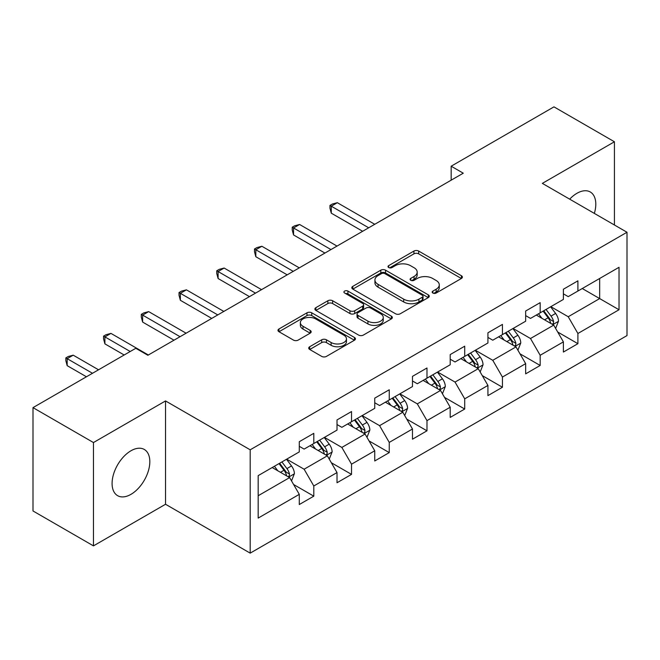<?xml version="1.0" encoding="UTF-8"?>
<svg xmlns="http://www.w3.org/2000/svg" width="660" height="660" viewBox="0 0 660 660"><rect width="100%" height="100%" fill="white"/><g stroke="black" fill="none" stroke-linecap="round" stroke-linejoin="round"><path stroke-width="0.99" d="M432.861 293.04A2.351 1.353 0 0 0 436.178 293.04L461.406 278.471A3.358 1.939 0 0 0 462.388 277.101A3.358 1.939 0 0 0 461.406 275.731L418.671 251.064A3.358 1.939 0 0 0 413.927 251.064L388.699 265.625A2.351 1.353 0 0 0 388.014 266.582A2.351 1.353 0 0 0 388.699 267.539A2.351 1.353 0 0 0 392.024 267.539L395.29 265.658A10.741 6.204 0 0 1 410.479 265.658L414.043 267.712A10.741 6.204 0 0 1 417.186 272.101A10.741 6.204 0 0 1 414.043 276.49L410.776 278.372A2.351 1.353 0 0 0 410.091 279.328A2.351 1.353 0 0 0 410.776 280.294A2.351 1.353 0 0 0 414.1 280.294L417.367 278.404A10.741 6.204 0 0 1 432.564 278.404L436.12 280.459A10.741 6.204 0 0 1 439.271 284.848A10.741 6.204 0 0 1 436.12 289.237L432.861 291.118A2.351 1.353 0 0 0 432.168 292.075A2.351 1.353 0 0 0 432.861 293.04L432.861 291.118M130.952 494.348A26.681 15.403 120 0 0 148.385 470.844A26.681 15.403 120 0 0 144.292 449.46A26.681 15.403 120 0 0 130.952 450.78A26.681 15.403 120 0 0 113.52 474.292A26.681 15.403 120 0 0 117.612 495.668A26.681 15.403 120 0 0 130.952 494.348M594.346 213.403A26.681 15.403 120 0 0 590.271 191.977A26.681 15.403 120 0 0 576.939 193.297A26.681 15.403 120 0 0 569.679 199.163M309.705 346.731A3.358 1.939 0 0 0 308.723 348.1A3.358 1.939 0 0 0 309.705 349.47L321.692 356.392A3.358 1.939 0 0 0 326.444 356.392L354.453 340.222A3.358 1.939 0 0 0 355.443 338.852A3.358 1.939 0 0 0 354.453 337.474L311.726 312.807A3.358 1.939 0 0 0 306.974 312.807L278.965 328.977A3.358 1.939 0 0 0 277.984 330.355A3.358 1.939 0 0 0 278.965 331.724L293.444 340.082A3.358 1.939 0 0 0 298.196 340.082L310.183 333.16A3.358 1.939 0 0 0 311.165 331.79A3.358 1.939 0 0 0 310.183 330.421L302.998 326.271A8.984 5.181 0 0 1 300.366 322.608A8.984 5.181 0 0 1 305.91 317.815A8.984 5.181 0 0 1 315.703 318.945L343.835 335.181A8.984 5.181 0 0 1 346.467 338.852A8.984 5.181 0 0 1 340.923 343.637A8.984 5.181 0 0 1 331.13 342.515L326.444 339.809A3.358 1.939 0 0 0 321.692 339.809L309.705 346.731L309.705 349.47M165.536 400.933L93.464 442.546L33 407.632L33 510.964L93.464 545.878L165.536 504.265L250.189 553.138L250.189 449.806L165.536 400.933L165.536 504.265M614.427 224.994L614.427 141.768L542.347 183.381L627 232.254L250.189 449.806M614.427 141.768L553.963 106.862L451.168 166.204L451.168 180.172M33 407.632L135.787 348.29L147.881 355.27L463.262 173.192L451.168 166.204M395.53 313.764A3.358 1.939 0 0 0 400.273 313.764L428.29 297.594A3.358 1.939 0 0 0 429.272 296.224A3.358 1.939 0 0 0 428.29 294.855L385.555 270.179A3.358 1.939 0 0 0 380.803 270.179L352.795 286.358A3.358 1.939 0 0 0 351.813 287.727A3.358 1.939 0 0 0 352.795 289.096L395.53 313.764M345.543 293.543A2.351 1.353 0 0 1 347.927 293.873L347.927 291.085L391.372 316.165A3.358 1.939 0 0 1 392.353 317.534A3.358 1.939 0 0 1 391.372 318.904L363.355 335.082A3.358 1.939 0 0 1 358.611 335.082L315.876 310.406L315.876 307.667A3.358 1.939 0 0 0 314.894 309.037A3.358 1.939 0 0 0 315.876 310.406M315.876 307.667L327.871 300.745A3.358 1.939 0 0 1 332.615 300.745L349.948 310.753A3.358 1.939 0 0 0 354.692 310.753L362.645 306.158A3.358 1.939 0 0 0 363.627 304.788A3.358 1.939 0 0 0 362.645 303.418L344.602 292.999A2.351 1.353 0 0 1 343.918 292.042A2.351 1.353 0 0 1 345.37 290.788A2.351 1.353 0 0 1 347.927 291.085M250.189 553.138L627 335.585L627 232.254M293.601 484.506L313.797 496.163L313.797 485.974L337.012 472.568L337.012 482.757L351.524 474.383L351.524 464.186L374.74 450.788L374.74 460.977L389.251 452.603L389.251 442.406L412.475 429L412.475 439.197L426.987 430.815L426.987 420.626L450.202 407.22L450.202 417.409L464.714 409.035L464.714 398.838L487.93 385.432L487.93 395.629L502.441 387.247L502.441 377.058L525.665 363.652L525.665 373.849L540.177 365.467L540.177 355.278L563.392 341.872L563.392 352.06L577.904 343.687L577.904 333.49L619.022 309.754L619.022 267.3L599.668 278.479L599.668 298.584L619.022 309.754M313.797 496.163L299.285 504.545L299.285 494.348L258.167 518.092L258.167 475.637L299.285 451.902L299.285 441.705L313.797 433.331L313.797 443.52L337.012 430.114L337.012 419.925L351.524 411.543L351.524 421.74L374.74 408.334L374.74 398.145L389.251 389.763L389.251 399.96L412.475 386.554L412.475 376.357L426.987 367.983L426.987 378.172L450.202 364.765L450.202 354.577L464.714 346.195L464.714 356.392L487.93 342.986L487.93 332.788L502.441 324.415L502.441 334.612L525.665 321.205L525.665 311.009L540.177 302.635L540.177 312.823L563.392 299.417L563.392 289.228L577.904 280.846L577.904 291.043L619.022 267.3M309.928 445.756L327.343 455.812L304.12 469.219L286.704 459.162M299.285 446.317L304.12 449.105L313.797 443.52M304.12 469.219L313.797 485.974M327.343 455.812L337.012 472.568M347.655 423.976L365.071 434.024L341.847 447.43L324.439 437.382M337.012 424.529L341.847 427.325L351.524 421.74M341.847 447.43L351.524 464.186M365.071 434.024L374.74 450.788M385.382 402.188L402.798 412.244L379.582 425.651L362.167 415.594M374.74 402.748L379.582 405.545L389.251 399.96M379.582 425.651L389.251 442.406M402.798 412.244L412.475 429M423.118 380.407L440.525 390.464L417.31 403.87L399.894 393.814M412.475 380.968L417.31 383.757L426.987 378.172M417.31 403.87L426.987 420.626M440.525 390.464L450.202 407.22M460.845 358.627L478.261 368.676L455.037 382.082L437.63 372.034M450.202 359.18L455.037 361.977L464.714 356.392M455.037 382.082L464.714 398.838M478.261 368.676L487.93 385.432M498.572 336.839L515.988 346.896L492.772 360.302L475.357 350.245M487.93 337.4L492.772 340.197L502.441 334.612M492.772 360.302L502.441 377.058M515.988 346.896L525.665 363.652M536.299 315.059L553.715 325.116L530.5 338.514L513.084 328.465M525.665 315.62L530.5 318.409L540.177 312.823M530.5 338.514L540.177 355.278M553.715 325.116L563.392 341.872M582.252 288.527L599.668 298.584L568.227 316.734L550.811 306.677M563.392 293.832L568.227 296.629L577.904 291.043M568.227 316.734L577.904 333.49M93.464 442.546L93.464 545.878M258.167 495.742L289.608 477.592L272.192 467.544M289.608 477.592L299.285 494.348M557.708 332.021L577.904 343.687M519.981 353.81L540.177 365.467M482.245 375.589L502.441 387.247M444.518 397.378L464.714 409.035M406.791 419.158L426.987 430.815M369.064 440.938L389.251 452.603M331.328 462.726L351.524 474.383M433.793 293.37L436.12 292.025A10.741 6.204 0 0 0 439.271 287.636L439.271 284.848M417.186 272.101L417.186 274.89A10.741 6.204 0 0 1 414.043 279.279L411.716 280.624M461.356 278.503L418.671 253.852A3.358 1.939 0 0 0 413.927 253.852L389.639 267.877M428.241 297.619L385.555 272.976A3.358 1.939 0 0 0 380.803 272.976L352.836 289.121M422.35 297.182A2.351 1.353 0 0 0 423.043 296.224A2.351 1.353 0 0 0 422.35 295.267L384.846 273.611A2.351 1.353 0 0 0 381.521 273.611L378.081 275.599A10.741 6.204 0 0 0 374.929 279.98A10.741 6.204 0 0 0 378.081 284.369L403.714 299.17A10.741 6.204 0 0 0 418.91 299.17L422.35 297.182L422.35 299.978A2.351 1.353 0 0 0 423.043 299.013L423.043 296.224M374.929 279.98L374.929 282.777A10.741 6.204 0 0 0 378.081 287.158L378.081 284.369M422.35 299.978L418.91 301.966A10.741 6.204 0 0 1 403.714 301.966L378.081 287.158M315.925 310.431L327.871 303.542L327.871 300.745M363.627 304.788L363.627 307.585A3.358 1.939 0 0 1 362.645 308.954L354.692 313.541A3.358 1.939 0 0 1 349.948 313.541L332.615 303.542A3.358 1.939 0 0 0 327.871 303.542M347.927 293.873L391.33 318.928M367.925 321.131A8.984 5.181 0 0 0 377.718 322.262A8.984 5.181 0 0 0 383.262 317.468A8.984 5.181 0 0 0 380.63 313.805L370.722 308.08A3.358 1.939 0 0 0 365.97 308.08L358.017 312.667A3.358 1.939 0 0 0 357.035 314.045A3.358 1.939 0 0 0 358.017 315.414L367.925 321.131L367.925 323.928A8.984 5.181 0 0 0 377.718 325.05A8.984 5.181 0 0 0 383.262 320.257L383.262 317.468M357.035 314.045L357.035 316.833A3.358 1.939 0 0 0 358.017 318.202L358.017 315.414M367.925 323.928L358.017 318.202M346.467 338.852L346.467 341.641A8.984 5.181 0 0 1 340.923 346.434A8.984 5.181 0 0 1 331.13 345.312L326.444 342.598A3.358 1.939 0 0 0 321.692 342.598L309.754 349.495M300.366 322.608L300.366 325.397A8.984 5.181 0 0 0 302.998 329.068L302.998 326.271M310.134 333.185L302.998 329.068M354.412 340.246L311.726 315.604A3.358 1.939 0 0 0 306.974 315.604L279.007 331.749M555.629 328.424L558.509 321.173A9.067 5.23 -120 0 0 555.613 313.459L550.621 306.793M541.918 318.301L538.527 313.772M374.74 224.293L337.326 202.694L331.279 206.184L331.279 213.172L362.653 231.28M552.313 324.299L553.41 323.144L553.608 321.56A9.067 5.23 -120 0 0 551.017 316.107L546.026 309.449M543.757 310.761L549.293 318.153A4.62 2.665 60 0 1 550.135 319.555L553.608 321.56M543.122 311.124L548.113 317.782A9.067 5.23 60 0 1 550.712 323.235M331.279 213.172L329.95 208.213L329.95 205.417L368.692 227.791M329.95 205.417L332.368 204.023L337.326 202.694M517.902 350.204L520.773 342.961A9.067 5.23 -120 0 0 517.885 335.239L512.894 328.573M504.19 340.082L500.8 335.56M337.012 246.081L299.599 224.483L293.551 227.972L293.551 234.952L324.918 253.06M514.586 346.087L515.683 344.924L515.881 343.34A9.067 5.23 -120 0 0 513.29 337.895L508.299 331.229M506.022 332.541L511.566 339.933A4.62 2.665 60 0 1 512.399 341.335L515.881 343.34M505.395 332.904L510.386 339.57A9.067 5.23 60 0 1 512.977 345.023M293.551 234.952L292.223 229.993L292.223 227.205L330.965 249.571M292.223 227.205L294.64 225.802L299.599 224.483M480.166 371.992L483.046 364.741A9.067 5.23 -120 0 0 480.15 357.019L475.159 350.361M466.463 361.87L463.072 357.34M299.285 267.861L261.872 246.262L255.824 249.752L255.824 256.732L287.191 274.84M476.858 367.867L477.955 366.712L478.154 365.128A9.067 5.23 -120 0 0 475.555 359.675L470.563 353.009M468.295 354.321L473.831 361.713A4.62 2.665 60 0 1 474.672 363.115L478.154 365.128M467.668 354.684L472.659 361.35A9.067 5.23 60 0 1 475.249 366.803M255.824 256.732L254.496 251.773L254.496 248.985L293.238 271.351M254.496 248.985L256.913 247.591L261.872 246.262M442.439 393.772L445.318 386.521A9.067 5.23 -120 0 0 442.423 378.807L437.431 372.141M428.728 383.65L425.337 379.12M261.55 289.649L224.136 268.042L218.097 271.532L218.097 278.52L249.463 296.629M439.123 389.656L440.228 388.492L440.426 386.909A9.067 5.23 -120 0 0 437.827 381.455L432.836 374.798M430.567 376.109L436.103 383.501A4.62 2.665 60 0 1 436.945 384.904L440.426 386.909M429.932 376.472L434.923 383.138A9.067 5.23 60 0 1 437.522 388.583M218.097 278.52L216.761 273.562L216.761 270.765L255.511 293.139M216.761 270.765L219.178 269.371L224.136 268.042M404.712 415.552L407.583 408.309A9.067 5.23 -120 0 0 404.695 400.587L399.704 393.921M391 405.43L387.61 400.909M223.822 311.429L186.409 289.831L180.362 293.32L180.362 300.3L211.728 318.409M401.395 411.436L402.493 410.272L402.691 408.697A9.067 5.23 -120 0 0 400.1 403.243L395.109 396.577M392.84 397.889L398.376 405.281A4.62 2.665 60 0 1 399.209 406.684L402.691 408.697M392.205 398.252L397.196 404.918A9.067 5.23 60 0 1 399.795 410.371M180.362 300.3L179.033 295.342L179.033 292.553L217.775 314.919M179.033 292.553L181.45 291.151L186.409 289.831M366.976 437.341L369.856 430.089A9.067 5.23 -120 0 0 366.968 422.375L361.969 415.709M353.273 427.218L349.882 422.689M186.095 333.209L148.681 311.611L142.634 315.1L142.634 322.08L174.001 340.197M363.668 433.216L364.765 432.061L364.963 430.477A9.067 5.23 -120 0 0 362.373 425.023L357.373 418.358M355.105 419.669L360.64 427.061A4.62 2.665 60 0 1 361.482 428.464L364.963 430.477M354.478 420.04L359.469 426.698A9.067 5.23 60 0 1 362.06 432.151M142.634 322.08L141.306 317.13L141.306 314.333L180.048 336.699M141.306 314.333L143.723 312.939L148.681 311.611M329.249 459.121L332.128 451.869A9.067 5.23 -120 0 0 329.233 444.155L324.241 437.489M315.538 448.998L312.147 444.469M148.368 354.998L110.954 333.391L104.907 336.88L104.907 343.868L124.179 354.998M325.933 455.004L327.038 453.841L327.236 452.257A9.067 5.23 -120 0 0 324.637 446.812L319.646 440.146M317.377 441.457L322.913 448.849A4.62 2.665 60 0 1 323.755 450.252L327.236 452.257M316.742 441.82L321.733 448.486A9.067 5.23 60 0 1 324.332 453.931M104.907 343.868L103.57 338.91L103.57 336.113L130.226 351.499M103.57 336.113L105.996 334.719L110.954 333.391M291.522 480.901L294.401 473.657A9.067 5.23 -120 0 0 291.505 465.935L286.514 459.278M277.81 470.786L274.42 466.257M98.546 369.798L73.219 355.179L67.171 358.669L67.171 365.648L86.452 376.777M288.205 476.784L289.303 475.621L289.501 474.045A9.067 5.23 -120 0 0 286.91 468.592L281.919 461.926M279.65 463.237L285.186 470.63A4.62 2.665 60 0 1 286.027 472.032L289.501 474.045M279.015 463.601L284.006 470.266A9.067 5.23 60 0 1 286.605 475.72M67.171 365.648L65.843 360.69L65.843 357.901L92.499 373.288M65.843 357.901L68.26 356.499L73.219 355.179M436.12 292.025L436.12 289.237M410.776 280.294L410.776 278.372M414.043 279.279L414.043 276.49M388.699 267.539L388.699 265.625M413.927 253.852L413.927 251.064M418.671 253.852L418.671 251.064M461.406 278.471L461.406 275.731M352.795 289.096L352.795 286.358M380.803 272.976L380.803 270.179M385.555 272.976L385.555 270.179M428.29 297.594L428.29 294.855M403.714 301.966L403.714 299.17M418.91 301.966L418.91 299.17M332.615 303.542L332.615 300.745M349.948 313.541L349.948 310.753M354.692 313.541L354.692 310.753M362.645 308.954L362.645 306.158M391.372 318.904L391.372 316.165M321.692 342.598L321.692 339.809M326.444 342.598L326.444 339.809M331.13 345.312L331.13 342.515M310.183 333.16L310.183 330.421M278.965 331.724L278.965 328.977M306.974 315.604L306.974 312.807M311.726 315.604L311.726 312.807M354.453 340.222L354.453 337.474M552.824 324.596L558.442 321.354M551.017 316.107L555.613 313.459M544.574 319.828L548.113 317.782M515.097 346.376L520.715 343.134M513.29 337.895L517.885 335.239M506.839 341.616L510.386 339.57M477.361 368.164L482.988 364.914M475.555 359.675L480.15 357.019M469.111 363.396L472.659 361.35M439.634 389.945L445.261 386.702M437.827 381.455L442.423 378.807M431.384 385.184L434.923 383.138M401.907 411.724L407.525 408.482M400.1 403.243L404.695 400.587M393.649 406.964L397.196 404.918M364.171 433.513L369.798 430.262M362.373 425.023L366.968 422.375M355.921 428.744L359.469 426.698M326.444 455.293L332.071 452.05M324.637 446.812L329.233 444.155M318.194 450.532L321.733 448.486M288.717 477.081L294.335 473.831M286.91 468.592L291.505 465.935M280.459 472.312L284.006 470.266"/></g></svg>
